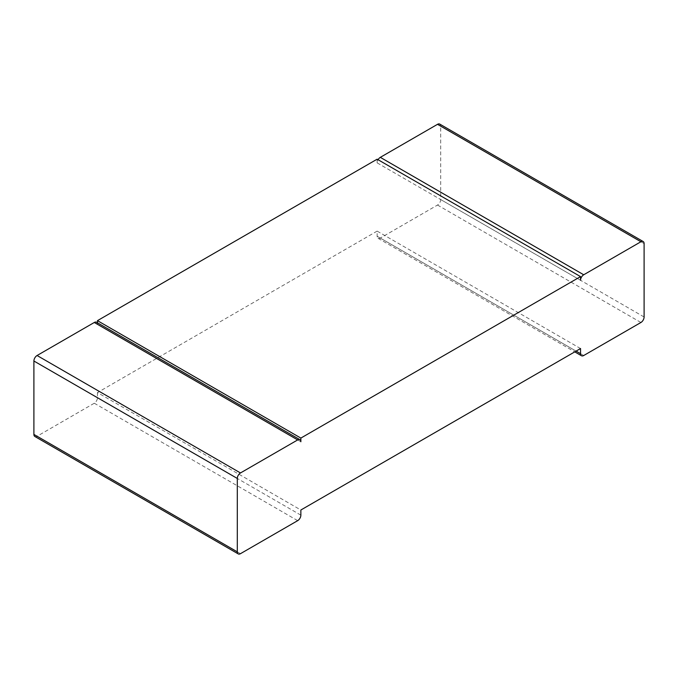 <?xml version="1.0" encoding="UTF-8"?>
<svg xmlns="http://www.w3.org/2000/svg" width="678" height="678" viewBox="0 0 678 678"><rect width="100%" height="100%" fill="white"/><g stroke="black" fill="none" stroke-linecap="round" stroke-linejoin="round"><path stroke-width="0.51" stroke-dasharray="3.39 2.54" d="M580.538 348.543L377.137 231.113L377.137 236.249A4.492 2.593 120 0 0 378.07 238.309A4.492 2.593 120 0 0 380.316 238.08L437.522 205.053A4.492 2.593 -60 0 0 440.7 199.552L440.7 126.15A4.492 2.593 120 0 0 439.768 124.099M580.538 280.285L377.137 162.856A4.492 2.593 -60 0 1 378.07 159.72M377.137 231.113L97.463 392.579L300.863 510.009M377.137 162.856L377.137 159.186M96.53 322.262A4.492 2.593 120 0 1 97.463 324.321L97.463 322.804M97.463 392.579L97.463 397.715A4.492 2.593 -60 0 1 94.284 403.224L37.078 436.251L240.478 553.68M34.832 436.471A4.492 2.593 120 0 0 37.078 436.251M97.463 324.321L300.863 441.751M440.7 199.552L644.1 316.982M440.7 126.15L644.1 243.588M437.522 205.053L640.922 322.491M380.316 238.08L583.716 355.518M377.137 236.249L576.088 351.111M97.463 397.715L300.863 515.144M94.284 403.224L297.684 520.653M378.07 238.309L574.775 351.874"/><path stroke-width="1.02" d="M644.1 316.982L644.1 243.588A4.492 2.593 120 0 0 643.168 241.529A4.492 2.593 120 0 0 640.922 241.749L583.716 274.776A4.492 2.593 -60 0 0 580.538 280.285L580.538 276.616L300.863 438.081L300.863 441.751A4.492 2.593 120 0 0 299.93 439.691A4.492 2.593 120 0 0 297.684 439.92L240.478 472.947A4.492 2.593 -60 0 0 237.3 478.448L237.3 551.85A4.492 2.593 120 0 0 238.232 553.901A4.492 2.593 120 0 0 240.478 553.68L297.684 520.653A4.492 2.593 -60 0 0 300.863 515.144L300.863 510.009L580.538 348.543L580.538 353.679A4.492 2.593 120 0 0 581.47 355.738A4.492 2.593 120 0 0 583.716 355.518L640.922 322.491A4.492 2.593 -60 0 0 644.1 316.982M643.168 241.529L439.768 124.099A4.492 2.593 120 0 0 437.522 124.32L380.316 157.347L583.716 274.776M378.07 159.72A4.492 2.593 -60 0 1 380.316 157.347M580.538 276.616L377.137 159.186L97.463 320.652L300.863 438.081M97.463 322.804L97.463 320.652M299.93 439.691L96.53 322.262A4.492 2.593 120 0 0 94.284 322.482L37.078 355.509L240.478 472.947M238.232 553.901L34.832 436.471A4.492 2.593 120 0 1 33.9 434.412L33.9 361.018A4.492 2.593 -60 0 1 37.078 355.509M437.522 124.32L640.922 241.749M576.088 351.111L580.538 353.679M33.9 434.412L237.3 551.85M33.9 361.018L237.3 478.448M94.284 322.482L297.684 439.92M574.775 351.874L581.47 355.738"/></g></svg>
